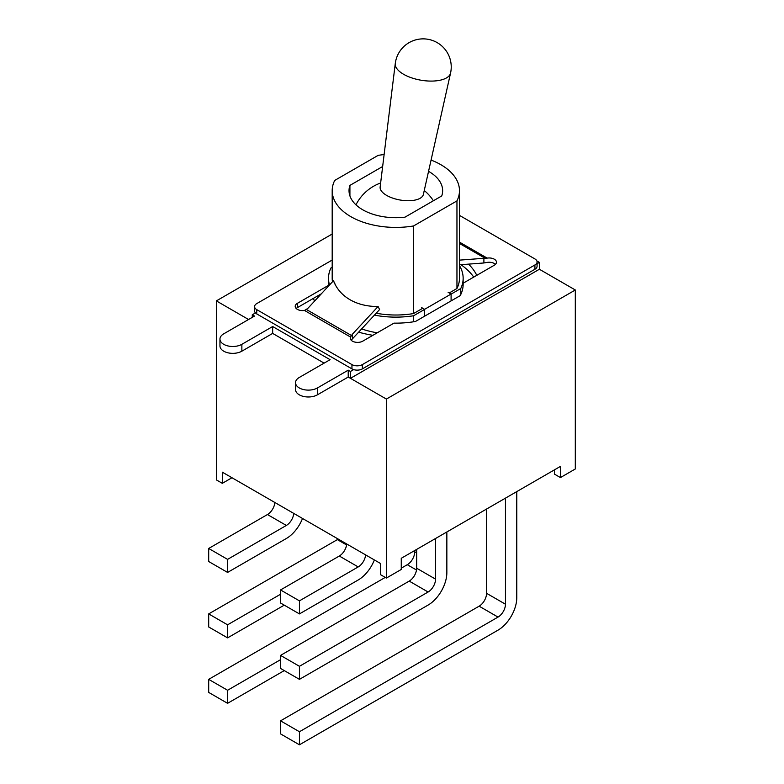 <?xml version="1.0" encoding="UTF-8"?>
<svg xmlns="http://www.w3.org/2000/svg" width="784" height="784" viewBox="0 0 784 784"><rect width="100%" height="100%" fill="white"/><g stroke="black" fill="none" stroke-linecap="round" stroke-linejoin="round"><path stroke-width="1.18" d="M231.976 477.74L222.303 483.326L222.303 472.154L380.436 563.451L380.436 574.623L386.385 578.053L386.385 399.066L348.223 377.035L350.458 378.329L539.382 269.255L575.309 289.992L386.385 399.066M386.385 578.053L401.261 569.468L401.261 558.296L560.433 466.402L560.433 477.574L554.484 474.134L554.484 469.841M324.125 363.129L272.656 333.406L324.125 363.129M248.557 319.5L216.355 300.899L332.191 234.024M222.303 483.326L216.355 479.886L216.355 300.899M575.309 289.992L575.309 468.979L560.433 477.574M349.919 195.941L349.919 185.396L382.651 166.502M428.554 171.343A46.805 27.028 180 0 1 442.637 190.669A46.805 27.028 180 0 1 441.735 195.941L404.965 217.178A46.805 27.028 180 0 1 349.027 190.669A46.805 27.028 180 0 1 349.919 185.396M422.752 308.249L413.55 313.561L413.55 225.959A63.641 36.74 180 0 1 332.191 190.669A63.641 36.74 180 0 1 334.709 180.438L378.113 155.379A63.641 36.74 180 0 1 384.121 154.556M413.55 313.561A63.641 36.74 180 0 1 376.183 313.218M332.485 281.77A63.641 36.74 180 0 1 332.191 278.271L332.191 190.669M431.073 160.073A63.641 36.74 180 0 1 459.473 190.669A63.641 36.74 180 0 1 456.954 200.9L413.55 225.959M459.473 190.669L459.473 278.271A63.641 36.74 180 0 1 456.954 288.502L456.954 200.9M456.954 288.502L449.232 292.961M459.473 265.6A67.316 38.867 180 0 1 463.148 278.271A67.316 38.867 180 0 1 460.757 288.541L451.094 294.118M329.515 284.974A67.316 38.867 180 0 1 328.506 278.271A67.316 38.867 180 0 1 330.897 268.01L332.191 267.266M424.614 309.406L413.609 315.756A67.316 38.867 180 0 1 374.419 315.119M460.757 294.549L460.757 288.541M413.609 321.773L413.609 315.756M377.241 332.808A67.316 38.867 180 0 1 361.63 328.927M274.861 502.495A10.515 6.076 -60 0 1 267.452 514.539L286.346 525.447A10.515 6.076 120 0 0 293.745 513.402M267.452 514.539L208.691 548.467L227.585 559.374L227.585 572.428L208.691 561.52L208.691 548.467M286.346 525.447L227.585 559.374M302.516 518.469A26.509 15.308 -60 0 1 286.346 538.5L227.585 572.428M227.585 703.317L208.691 692.409L208.691 679.356L227.585 690.263L227.585 703.317L284.259 670.594M414.726 550.525L414.726 551.818A10.515 6.076 -60 0 1 407.288 564.705L401.261 568.175M385.267 577.406L208.691 679.356M338.218 539.078A10.515 6.076 -60 0 1 337.365 539.617L208.691 613.911L227.585 624.819L227.585 637.872L284.259 605.15M280.545 594.243L227.585 624.819M227.585 637.872L208.691 626.965L208.691 613.911M280.545 659.687L227.585 690.263M346.704 543.978A10.515 6.076 -60 0 1 339.305 556.023L358.2 566.93A10.515 6.076 120 0 0 365.599 554.886M339.305 556.023L280.545 589.95L299.439 600.858L299.439 613.911L280.545 603.004L280.545 589.95M358.2 566.93L299.439 600.858M374.37 559.952A26.509 15.308 -60 0 1 358.2 579.984L299.439 613.911M516.774 491.607L516.774 597.682A26.509 15.308 -60 0 1 498.026 630.14L299.439 744.8L280.545 733.893L280.545 720.839L299.439 731.746L299.439 744.8M486.57 509.041L486.57 593.302A10.515 6.076 -60 0 1 479.132 606.179L280.545 720.839M409.219 581.101L428.113 592.008A10.515 6.076 120 0 0 435.551 579.131L416.657 568.224A10.515 6.076 -60 0 1 409.219 581.101L280.545 655.395L299.439 666.302L299.439 679.356L428.113 605.062A26.509 15.308 -60 0 0 446.851 572.604L446.851 531.973M428.113 592.008L299.439 666.302M299.439 679.356L280.545 668.448L280.545 655.395M416.657 549.408L416.657 568.224M479.132 606.179L498.026 617.086A10.515 6.076 120 0 0 505.464 604.209L486.57 593.302M498.026 617.086L299.439 731.746M505.464 498.134L505.464 604.209M435.551 538.5L435.551 579.131M450.555 73.098L423.37 194.471A21.942 9.624 -170.2 0 1 409.228 200.714A21.942 9.624 -170.2 0 1 386.639 195.402A21.942 9.624 -170.2 0 1 380.142 187.004L395.273 63.543A28.057 12.309 -170.2 0 0 403.593 74.284A28.057 12.309 -170.2 0 0 432.464 81.075A28.057 12.309 -170.2 0 0 450.555 73.098A28.087 28.087 0 0 0 427.937 39.278A28.087 28.087 0 0 0 395.273 63.543M468.548 264.13A84.153 48.579 180 0 1 476.79 275.331M473.742 277.095A84.153 48.579 0 0 0 460.982 264.698M372.88 335.317A84.153 48.579 180 0 1 358.641 332.161M314.541 301.134A84.153 48.579 180 0 1 313.414 298.371M255.476 312.934L252.281 314.776L252.281 317.353M252.281 314.776L254.516 316.06L223.714 333.837A12.828 7.409 0 0 0 219.961 339.08A12.828 7.409 0 0 0 227.879 345.92A12.828 7.409 0 0 0 241.864 344.313L272.656 326.536L272.656 333.406L241.864 351.183A12.828 7.409 0 0 1 227.879 352.79A12.828 7.409 0 0 1 219.961 345.95L219.961 339.08M272.656 326.536L330.084 359.689L299.282 377.467A12.828 7.409 0 0 0 295.529 382.71A12.828 7.409 0 0 0 303.447 389.55A12.828 7.409 0 0 0 317.432 387.943L348.223 370.166L348.223 377.035L317.432 394.813A12.828 7.409 0 0 1 303.447 396.42A12.828 7.409 0 0 1 295.529 389.579L295.529 382.71M348.223 370.166L350.458 371.459L350.458 378.329M537.079 263.718L539.382 262.385L539.382 269.255M350.458 371.459L353.653 369.617M539.382 262.385L536.854 260.925M459.473 215.384L534.923 258.945A7.36 4.253 180 0 1 537.079 261.954A7.36 4.253 180 0 1 534.923 264.963L362.365 364.589A7.36 4.253 180 0 1 351.947 364.589L256.74 309.621A7.36 4.253 180 0 1 254.584 306.613A7.36 4.253 180 0 1 256.74 303.604L332.191 260.043M254.584 306.613L254.584 310.905A7.36 4.253 0 0 0 256.74 313.914L351.947 368.882A7.36 4.253 0 0 0 362.365 368.882L534.923 269.255A7.36 4.253 0 0 0 537.079 266.246L537.079 261.954M321.352 293.794L297.352 307.642L297.352 303.349A7.36 4.253 0 0 0 295.196 306.358A7.36 4.253 0 0 0 304.496 310.454L307.769 308.455L333.455 280.721L334.944 283.798M297.352 303.349L328.535 285.347A67.316 38.867 180 0 1 328.506 284.288L328.506 278.271M351.193 340.227L352.398 338.884L352.398 334.219L350.497 337.022A7.36 4.253 -0 0 0 350.232 338.129A7.36 4.253 -0 0 0 354.78 342.059A7.36 4.253 -0 0 0 362.806 341.138L393.989 323.135A67.316 38.867 180 0 0 415.491 321.46L460.218 295.637A67.316 38.867 180 0 0 463.148 284.288A67.316 38.867 180 0 0 463.128 283.22L494.312 265.217A7.36 4.253 0 0 0 496.468 262.209A7.36 4.253 0 0 0 487.168 258.112L483.895 258.299L483.895 262.963L487.168 262.405A7.36 4.253 180 0 1 495.459 264.355M296.205 308.504A7.36 4.253 180 0 1 297.352 307.642M328.535 286.033L328.535 285.347M352.398 334.219L378.084 306.485L379.574 309.562L352.771 338.492A10.515 6.076 -60 0 1 352.398 338.884M451.094 300.899L451.094 294.029L424.614 309.317L421.635 307.602M424.614 316.187L424.614 309.317M448.115 292.314L451.094 294.029M483.895 262.963A10.515 6.076 -60 0 1 483.512 263.003L459.473 264.816M459.473 260.131L483.895 258.299M378.084 306.485A61.005 46.344 154.3 0 1 334.66 283.504A61.005 46.344 154.3 0 1 333.455 280.721M337.365 539.617L346.587 544.949M416.657 552.936L414.726 551.818M407.288 564.705L416.51 570.027M241.864 344.313L241.864 351.183M317.432 387.943L317.432 394.813M256.74 313.914L256.74 309.621M350.497 337.022L304.496 310.454M459.473 242.119L487.168 258.112M351.947 364.589L351.947 368.882M362.365 368.882L362.365 364.589M534.923 264.963L534.923 269.255M351.408 335.474L306.544 309.572M459.473 243.471L485.12 258.279M463.148 284.288L463.148 278.271M380.632 182.986A44.708 44.708 0 0 0 355.956 204.82M433.385 200.763A44.708 44.708 0 0 0 424.262 190.522"/></g></svg>
